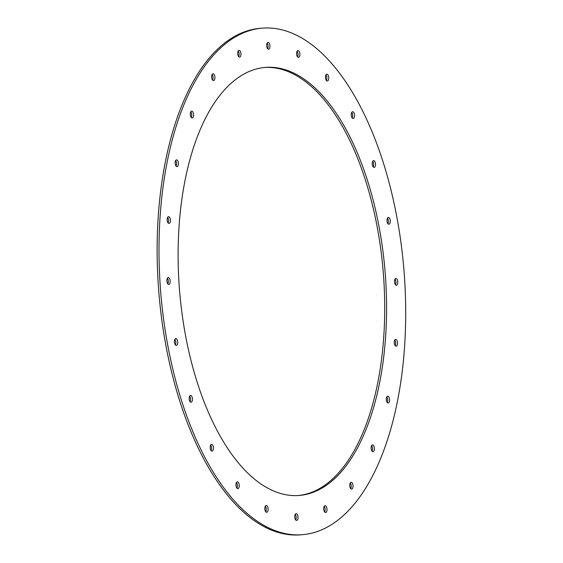 <?xml version="1.0" encoding="UTF-8"?>
<svg xmlns="http://www.w3.org/2000/svg" width="563" height="563" viewBox="0 0 563 563"><rect width="100%" height="100%" fill="white"/><g stroke="black" fill="none" stroke-linecap="round" stroke-linejoin="round"><path stroke-width="0.84" d="M302.296 534.702L300.424 534.85A254.061 122.115 -94.5 0 1 166.127 346.731A254.061 122.115 -94.5 0 1 260.521 28.298L262.4 28.15A254.061 122.115 -94.5 0 1 404.086 271.838A254.061 122.115 -94.5 0 1 302.296 534.702A254.061 122.115 -94.5 0 1 167.999 346.583A254.061 122.115 -94.5 0 1 262.4 28.15M238.17 51.043A3.399 1.633 -94.5 0 1 238.606 56.582M395.001 279.157A3.399 1.633 -94.5 0 1 395.437 284.695M394.762 340.122A3.399 1.633 -94.5 0 1 395.198 345.661M386.774 396.901A3.399 1.633 -94.5 0 1 387.21 402.439M371.601 445.629A3.399 1.633 -94.5 0 1 372.037 451.167M350.263 482.984A3.399 1.633 -94.5 0 1 350.7 488.522M324.218 506.418A3.399 1.633 -94.5 0 1 324.654 511.957M295.237 514.336A3.399 1.633 -94.5 0 1 295.674 519.881M265.3 506.2A3.399 1.633 -94.5 0 1 265.736 511.739M236.453 482.561A3.399 1.633 -94.5 0 1 236.889 488.1M210.646 445.03A3.399 1.633 -94.5 0 1 211.083 450.569M189.654 396.169A3.399 1.633 -94.5 0 1 190.09 401.708M174.896 339.299A3.399 1.633 -94.5 0 1 175.332 344.837M167.387 278.305A3.399 1.633 -94.5 0 1 167.823 283.843M167.626 217.339A3.399 1.633 -94.5 0 1 168.063 222.878M175.607 160.561A3.399 1.633 -94.5 0 1 176.043 166.099M190.787 111.833A3.399 1.633 -94.5 0 1 191.223 117.371M387.485 218.162A3.399 1.633 -94.5 0 1 387.921 223.701M372.734 161.292A3.399 1.633 -94.5 0 1 373.17 166.831M351.734 112.431A3.399 1.633 -94.5 0 1 352.171 117.97M325.935 74.9A3.399 1.633 -94.5 0 1 326.371 80.439M297.081 51.261A3.399 1.633 -94.5 0 1 297.517 56.8M267.151 43.119A3.399 1.633 -94.5 0 1 267.587 48.664M212.124 74.478A3.399 1.633 -94.5 0 1 212.561 80.016M264.554 67.476A214.7 103.191 -94.5 0 1 383.347 273.47A214.7 103.191 -94.5 0 1 298.27 495.524M185.72 336.491A214.7 103.191 -94.5 0 1 265.49 67.391A214.7 103.191 -94.5 0 1 385.226 273.322A214.7 103.191 -94.5 0 1 299.206 495.461A214.7 103.191 -94.5 0 1 185.72 336.491M237.797 54.611A3.399 1.633 -94.5 0 1 239.057 50.346A3.399 1.633 -94.5 0 1 240.957 53.612A3.399 1.633 -94.5 0 1 239.592 57.123A3.399 1.633 -94.5 0 1 237.797 54.611M394.628 282.725A3.399 1.633 -94.5 0 1 395.888 278.46A3.399 1.633 -94.5 0 1 397.788 281.725A3.399 1.633 -94.5 0 1 396.422 285.237A3.399 1.633 -94.5 0 1 394.628 282.725M394.381 343.69A3.399 1.633 -94.5 0 1 395.648 339.426A3.399 1.633 -94.5 0 1 397.541 342.684A3.399 1.633 -94.5 0 1 396.183 346.203A3.399 1.633 -94.5 0 1 394.381 343.69M386.401 400.469A3.399 1.633 -94.5 0 1 387.668 396.211A3.399 1.633 -94.5 0 1 389.561 399.47A3.399 1.633 -94.5 0 1 388.203 402.988A3.399 1.633 -94.5 0 1 386.401 400.469M371.228 449.197A3.399 1.633 -94.5 0 1 372.488 444.939A3.399 1.633 -94.5 0 1 374.381 448.197A3.399 1.633 -94.5 0 1 373.023 451.716A3.399 1.633 -94.5 0 1 371.228 449.197M349.883 486.552A3.399 1.633 -94.5 0 1 351.15 482.294A3.399 1.633 -94.5 0 1 353.043 485.552A3.399 1.633 -94.5 0 1 351.685 489.071A3.399 1.633 -94.5 0 1 349.883 486.552M323.845 509.987A3.399 1.633 -94.5 0 1 325.104 505.729A3.399 1.633 -94.5 0 1 326.997 508.987A3.399 1.633 -94.5 0 1 325.639 512.506A3.399 1.633 -94.5 0 1 323.845 509.987M294.864 517.904A3.399 1.633 -94.5 0 1 296.124 513.646A3.399 1.633 -94.5 0 1 298.024 516.904A3.399 1.633 -94.5 0 1 296.659 520.423A3.399 1.633 -94.5 0 1 294.864 517.904M264.927 509.768A3.399 1.633 -94.5 0 1 266.193 505.511A3.399 1.633 -94.5 0 1 268.087 508.769A3.399 1.633 -94.5 0 1 266.728 512.288A3.399 1.633 -94.5 0 1 264.927 509.768M236.08 486.129A3.399 1.633 -94.5 0 1 237.34 481.865A3.399 1.633 -94.5 0 1 239.24 485.13A3.399 1.633 -94.5 0 1 237.875 488.649A3.399 1.633 -94.5 0 1 236.08 486.129M210.273 448.598A3.399 1.633 -94.5 0 1 211.54 444.341A3.399 1.633 -94.5 0 1 213.433 447.599A3.399 1.633 -94.5 0 1 212.075 451.118A3.399 1.633 -94.5 0 1 210.273 448.598M189.281 399.737A3.399 1.633 -94.5 0 1 190.54 395.472A3.399 1.633 -94.5 0 1 192.44 398.738A3.399 1.633 -94.5 0 1 191.075 402.249A3.399 1.633 -94.5 0 1 189.281 399.737M174.523 342.867A3.399 1.633 -94.5 0 1 175.79 338.609A3.399 1.633 -94.5 0 1 177.683 341.868A3.399 1.633 -94.5 0 1 176.318 345.386A3.399 1.633 -94.5 0 1 174.523 342.867M167.007 281.873A3.399 1.633 -94.5 0 1 168.274 277.615A3.399 1.633 -94.5 0 1 170.167 280.874A3.399 1.633 -94.5 0 1 168.809 284.392A3.399 1.633 -94.5 0 1 167.007 281.873M167.253 220.907A3.399 1.633 -94.5 0 1 168.513 216.649A3.399 1.633 -94.5 0 1 170.413 219.908A3.399 1.633 -94.5 0 1 169.048 223.427A3.399 1.633 -94.5 0 1 167.253 220.907M175.234 164.129A3.399 1.633 -94.5 0 1 176.501 159.864A3.399 1.633 -94.5 0 1 178.394 163.129A3.399 1.633 -94.5 0 1 177.035 166.641A3.399 1.633 -94.5 0 1 175.234 164.129M190.414 115.401A3.399 1.633 -94.5 0 1 191.673 111.136A3.399 1.633 -94.5 0 1 193.573 114.395A3.399 1.633 -94.5 0 1 192.208 117.913A3.399 1.633 -94.5 0 1 190.414 115.401M387.112 221.731A3.399 1.633 -94.5 0 1 388.379 217.466A3.399 1.633 -94.5 0 1 390.272 220.724A3.399 1.633 -94.5 0 1 388.913 224.243A3.399 1.633 -94.5 0 1 387.112 221.731M372.361 164.86A3.399 1.633 -94.5 0 1 373.621 160.603A3.399 1.633 -94.5 0 1 375.514 163.861A3.399 1.633 -94.5 0 1 374.156 167.38A3.399 1.633 -94.5 0 1 372.361 164.86M351.361 115.999A3.399 1.633 -94.5 0 1 352.628 111.734A3.399 1.633 -94.5 0 1 354.521 115A3.399 1.633 -94.5 0 1 353.163 118.511A3.399 1.633 -94.5 0 1 351.361 115.999M325.562 78.468A3.399 1.633 -94.5 0 1 326.821 74.203A3.399 1.633 -94.5 0 1 328.722 77.469A3.399 1.633 -94.5 0 1 327.356 80.988A3.399 1.633 -94.5 0 1 325.562 78.468M296.708 54.829A3.399 1.633 -94.5 0 1 297.975 50.564A3.399 1.633 -94.5 0 1 299.868 53.83A3.399 1.633 -94.5 0 1 298.503 57.342A3.399 1.633 -94.5 0 1 296.708 54.829M266.771 46.687A3.399 1.633 -94.5 0 1 268.037 42.429A3.399 1.633 -94.5 0 1 269.93 45.687A3.399 1.633 -94.5 0 1 268.572 49.206A3.399 1.633 -94.5 0 1 266.771 46.687M211.751 78.046A3.399 1.633 -94.5 0 1 213.011 73.781A3.399 1.633 -94.5 0 1 214.911 77.047A3.399 1.633 -94.5 0 1 213.546 80.558A3.399 1.633 -94.5 0 1 211.751 78.046"/></g></svg>
